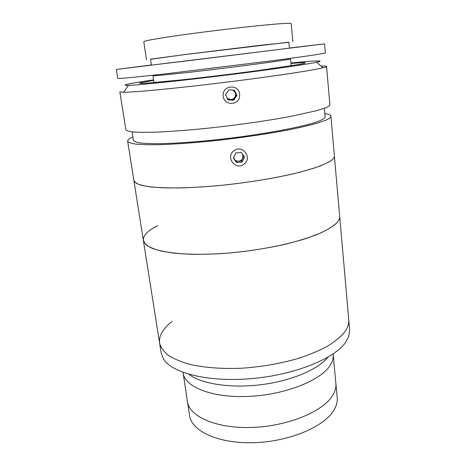 <?xml version="1.0" encoding="UTF-8"?>
<svg xmlns="http://www.w3.org/2000/svg" width="466" height="466" viewBox="0 0 466 466"><rect width="100%" height="100%" fill="white"/><g stroke="black" fill="none" stroke-linecap="round" stroke-linejoin="round"><path stroke-width="0.7" d="M333.167 354.643L335.875 383.314C336.266 387.345 335.118 391.498 332.427 395.774C322.67 411.763 287.318 426.378 251.681 427.462C216.008 428.65 189.254 416.47 187.443 401.541L189.563 415.555C191.462 431.021 218.158 443.754 253.632 442.7C289.077 441.756 324.179 426.815 333.825 410.307C336.487 405.898 337.617 401.605 337.209 397.428L335.875 383.32C336.242 387.112 335.24 391.026 332.87 395.057C323.73 411.169 288.46 426.157 252.473 427.433C216.457 428.825 189.254 416.587 187.443 401.541L183.138 373.062C184.775 386.873 211.64 397.912 247.702 396.444C283.73 395.075 319.6 381.141 329.578 366.218C332.334 362.228 333.528 358.371 333.167 354.643C333.505 358.156 332.462 361.791 330.033 365.548C320.672 380.576 284.889 394.853 248.506 396.409C212.088 398.069 184.769 386.984 183.138 373.062L183.039 372.392M324.843 113.506C328.711 114.123 330.732 115.02 330.901 116.209L348.76 319.845C349.11 323.707 347.782 327.744 344.77 331.949C340.774 336.772 335.042 341.508 327.569 346.156C319.158 350.665 309.366 354.766 298.205 358.447C280.316 363.637 261.409 366.905 241.481 368.245C221.804 369.008 204.632 367.721 189.959 364.389C181.082 361.89 173.841 358.849 168.232 355.273C163.624 351.469 160.747 347.403 159.593 343.069C158.766 335.637 162.984 328.402 172.245 321.365M349.628 329.782L348.853 336.108L345.69 342.254C334.786 358.505 295.042 374.85 251.663 378.619C208.273 382.47 171.75 373.045 163.438 358.878L161.154 352.925L159.593 343.069C160.747 347.403 163.624 351.469 168.232 355.273C173.841 358.849 181.082 361.89 189.959 364.389C204.632 367.721 221.804 369.008 241.481 368.245C261.409 366.905 280.316 363.637 298.205 358.447C309.366 354.766 319.158 350.665 327.569 346.156C335.042 341.508 340.774 336.772 344.77 331.949C347.782 327.744 349.11 323.707 348.76 319.845L349.628 329.782M327.79 357.3C318.243 369.451 291.168 381.019 260.715 384.747C230.268 388.498 201.201 383.821 188.998 374.338M321.01 66.015C324.598 65.927 326.445 66.067 326.538 66.44C326.579 66.737 325.414 67.18 323.043 67.768L320.736 68.304C307.455 71.251 265.276 77.472 219.323 83.047C173.364 88.627 134.039 92.309 123.566 92.262L119.855 91.819L125.843 129.699C126.502 130.701 129.018 131.464 133.404 131.989C138.88 132.35 146.178 132.414 155.295 132.175C170.48 131.575 188.637 130.183 209.764 128.01C237.8 124.981 266.925 120.811 289.386 116.669L316.146 110.797L324.319 108.258C328.14 106.825 329.998 105.619 329.887 104.646L326.538 66.44M239.646 94.161L239.623 96.386C238.743 105.817 223.983 105.7 223.22 96.229L223.167 94.709C223.29 84.8 238.941 84.264 239.646 94.161M153.57 79.861L140.982 81.789C125.418 84.288 121.242 85.476 128.453 85.348C138.606 85.045 175.659 81.3 218.735 76.057C261.799 70.815 301.531 65.205 314.393 62.694L316.63 62.246C326.637 60.108 314.166 60.708 290.93 62.997M324.371 108.24L325.134 116.756C325.256 117.857 323.445 119.191 319.717 120.746C306.092 126.595 258.682 135.437 212.147 140.202C192.4 142.159 175.408 143.307 161.172 143.656C152.609 143.732 145.747 143.511 140.575 142.992C136.427 142.322 134.033 141.425 133.387 140.301L132.07 131.855M330.901 116.209C331.023 117.356 329.194 118.731 325.402 120.339L317.288 123.146C310.123 125.173 301.252 127.276 290.691 129.461C268.352 133.841 239.373 138.099 211.448 141.041C190.408 143.126 172.309 144.361 157.153 144.728C148.054 144.81 140.761 144.571 135.274 144.023C130.882 143.307 128.342 142.357 127.661 141.163C127.538 139.969 129.28 138.606 132.886 137.074M127.661 141.163L133.893 180.587L136.154 183.278C139.433 184.856 144.652 186.115 151.817 187.047C160.071 187.757 169.968 188.043 181.513 187.903C193.833 187.501 207.02 186.656 221.082 185.375C249.526 182.462 278.4 177.598 299.784 172.234L313.839 168.203C321.563 165.517 327.342 162.966 331.169 160.537C333.446 158.865 334.518 157.345 334.39 155.97C334.565 157.706 332.806 159.669 329.124 161.853L321.214 165.57C314.206 168.162 305.521 170.766 295.159 173.381C273.251 178.548 244.761 183.097 217.232 185.742C196.483 187.542 178.583 188.241 163.543 187.833C154.496 187.373 147.221 186.551 141.716 185.375C137.278 184.018 134.674 182.422 133.893 180.587L143.359 240.421C142.957 235.569 147.722 230.623 157.659 225.591M290.976 63.469C306.337 62.153 309.383 62.421 300.133 64.267L260.774 70.203C235.773 73.576 205.302 77.298 180.93 79.954L143.621 83.391C140.184 83.496 139.002 83.332 140.074 82.89L153.64 80.333M156.116 75.02L152.97 75.76L155.592 75.754L187.92 72.486C225.428 68.275 278.895 61.296 287.976 59.497L290.522 58.867L287.295 58.914M150.565 59.31L183.313 54.749L257.931 45.592L288.873 42.33M146.47 59.665L143.813 41.666C144.145 40.781 156.43 38.608 180.662 35.136C203.392 31.938 233.39 28.269 255.776 25.95C278.761 23.626 290.557 22.834 291.157 23.58L292.933 41.684M151.392 64.966L116.314 69.446L117.735 78.404C118.119 78.894 134.965 77.263 168.278 73.506L275.814 60.295C308.405 55.961 324.918 53.497 325.355 52.914L324.563 43.874L289.438 48.015M116.314 69.446L324.563 43.874M186.371 60.953L289.456 48.167L288.862 42.185L185.503 54.505L150.547 59.17L151.415 65.118L186.371 60.953M229.313 89.891L228.381 90.282M227.909 99.491L230.437 99.637L232.913 99.107L234.794 97.388C236.274 94.278 235.551 91.837 232.621 90.078M234.363 90.177L228.66 89.856L225.538 94.726L228.119 99.91L233.804 100.225L236.926 95.373L234.363 90.177M227.262 98.192L230.437 99.637L233.25 99.788L233.804 100.225M233.25 99.788L236.338 94.988L236.926 95.373M225.835 94.26L225.876 95.414M241.778 153.046L240.986 152.405M233.472 157.91L236.081 161.521L238.837 161.23L241.161 160.339L242.739 158.411L242.687 154.304M234.072 150.681C225.031 156.762 235.324 170.946 243.846 164.277C252.875 158.294 242.681 143.977 234.072 150.681M233.39 158.09L236.652 162.611L242.221 162.017L244.545 156.908L241.301 152.37L235.714 152.965L233.39 158.09M236.081 161.521L236.652 162.611M233.67 157.479L234.468 159.29C235.575 160.712 237.031 161.358 238.837 161.23L241.586 160.939L242.221 162.017M241.586 160.939L243.858 155.947M143.359 240.421L145.811 244.568C149.178 247.126 154.432 249.322 161.58 251.151C169.781 252.723 179.567 253.76 190.932 254.273C203.048 254.442 215.979 254.011 229.738 252.974C257.547 250.428 285.658 245.017 306.412 238.376L320.031 233.262C327.499 229.755 333.062 226.313 336.72 222.929C338.887 220.587 339.871 218.379 339.679 216.317C339.918 218.828 338.403 221.542 335.141 224.443C330.843 227.804 324.738 231.188 316.822 234.602C307.933 237.975 297.623 241.138 285.891 244.097C267.117 248.372 247.359 251.413 226.627 253.236C206.188 254.657 188.468 254.605 173.474 253.079C164.434 251.838 157.124 250.166 151.543 248.063C147.011 245.768 144.285 243.223 143.359 240.421L159.593 343.069M316.63 62.246L323.043 67.768M128.453 85.348L123.566 92.262M156.226 74.863L155.592 75.754M153.978 82.639L152.97 75.76M291.209 65.788L290.522 58.867M287.143 58.786L287.976 59.497"/></g></svg>
